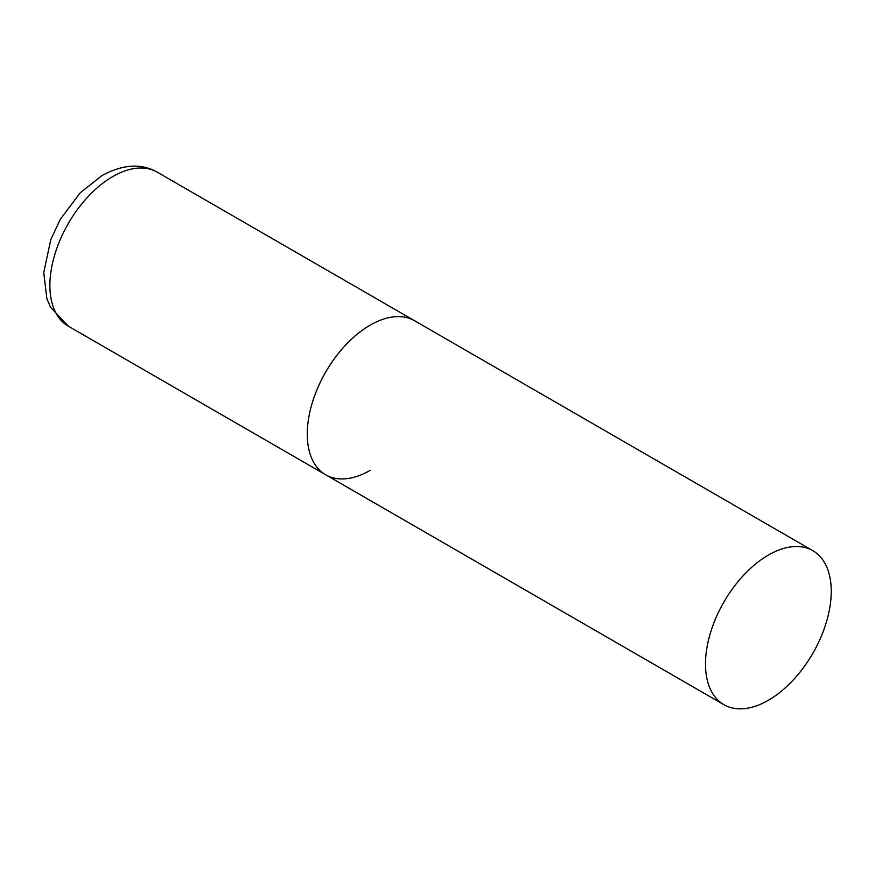 <?xml version="1.0" encoding="UTF-8"?>
<svg xmlns="http://www.w3.org/2000/svg" width="875" height="875" viewBox="0 0 875 875"><rect width="100%" height="100%" fill="white"/><g stroke="black" fill="none" stroke-linecap="round" stroke-linejoin="round"><path stroke-width="1.31" d="M370.147 470.367A88.922 51.341 -60 0 1 325.686 474.775A88.922 51.341 -60 0 1 312.058 403.517A88.922 51.341 -60 0 1 370.147 325.161A88.922 51.341 -60 0 1 414.608 320.753A88.922 51.341 120 0 0 346.084 344.575A88.922 51.341 120 0 0 307.267 434.066A88.922 51.341 120 0 0 325.686 474.775L68.316 326.178A88.922 51.341 -60 0 1 54.677 254.92A88.922 51.341 -60 0 1 112.777 176.564A88.922 51.341 -60 0 1 157.227 172.156C141.334 163.133 122.959 164.248 102.102 175.503L80.325 192.675L60.342 219.253L50.794 239.586L43.75 272.453L46.845 298.506L50.433 307.158L68.316 326.178M831.25 591.369A88.922 51.341 120 0 0 812.831 550.67A88.922 51.341 120 0 0 744.308 574.492A88.922 51.341 120 0 0 705.491 663.972A88.922 51.341 120 0 0 723.909 704.681A88.922 51.341 120 0 0 792.433 680.859A88.922 51.341 120 0 0 831.25 591.369M812.831 550.67L157.227 172.156M325.686 474.775L723.909 704.681"/></g></svg>
